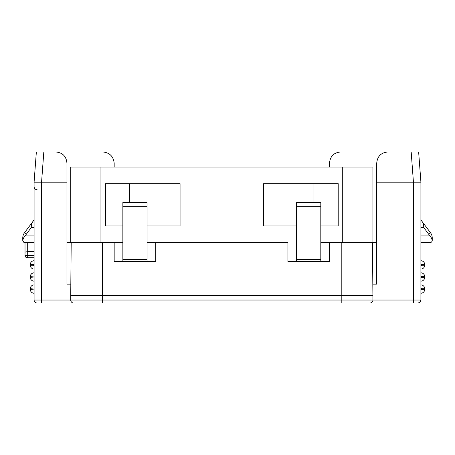 <?xml version="1.0" encoding="UTF-8"?>
<svg xmlns="http://www.w3.org/2000/svg" width="455" height="455" viewBox="0 0 455 455"><rect width="100%" height="100%" fill="white"/><g stroke="black" fill="none" stroke-linecap="round" stroke-linejoin="round"><path stroke-width="0.68" d="M73.369 303.053L37.105 303.053C35.274 302.871 34.261 301.864 34.085 300.033L34.085 182.165L66.948 182.171L66.948 242.612L70.724 242.612L70.724 167.059L372.941 167.059L372.941 242.612L329.5 242.612L329.5 261.5L287.941 261.5L287.941 242.612L155.724 242.612L155.724 261.5L114.171 261.5L114.171 242.612L122.856 242.612M70.724 242.612L71.19 242.612L70.724 295.5L70.826 284.165L66.948 284.165L66.948 242.612L70.724 242.612M147.033 242.612L155.724 242.612L147.033 242.612M320.809 242.612L329.5 242.612M122.856 225.987L105.452 225.987L105.452 183.678L180.066 183.678L180.066 225.987L147.033 225.987M296.632 225.987L263.604 225.987L263.604 183.678L338.213 183.678L338.213 225.987L320.809 225.987M129.709 183.678L129.709 202.566M313.956 202.566L313.956 183.678M34.085 182.171L36.355 151.947L43.822 151.947L41.564 182.171L41.57 300.033L70.724 300.033A3.02 3.02 0 0 0 73.75 303.053L73.414 303.036M33.329 265.276L30.303 265.276A3.776 3.776 0 0 0 34.085 269.053L33.994 276.987L34.085 266.033L33.329 265.276L33.329 264.52L34.085 263.763L34.085 260.743A3.776 3.776 0 0 0 30.303 264.52L30.303 265.276L30.303 264.52A3.776 3.776 0 0 1 34.085 260.743L34.085 196.52C34.085 183.854 34.085 183.854 34.085 196.52L34.085 300.033A3.02 3.02 0 0 0 37.105 303.053L58.263 303.053L37.105 303.053C35.274 302.871 34.261 301.864 34.085 300.033L34.233 300.965M189.576 303.053L254.152 303.053M413.402 303.053L413.43 300.033L420.915 300.033L420.915 196.52L420.915 263.763L421.671 264.52L421.671 265.276L420.915 266.033L420.915 272.829A3.776 3.776 0 0 1 424.697 276.612L424.697 277.368A3.776 3.776 0 0 1 420.915 281.144L420.915 284.921A3.776 3.776 0 0 1 424.697 288.697L424.697 289.454A3.776 3.776 0 0 1 420.915 293.23L420.915 300.033C420.738 301.864 419.726 302.871 417.895 303.053L407.697 303.053M372.941 299.669L372.941 300.033A3.02 3.02 0 0 1 369.921 303.053L73.75 303.053A3.02 3.02 0 0 1 70.724 300.033L70.724 295.5L70.724 300.033L102.46 300.033L102.46 295.5L70.724 295.5M88.145 303.053L82.116 303.053M369.921 303.053L370.882 302.893M370.984 302.859L371.678 302.49M372.844 284.165L376.717 284.165L376.717 182.171L420.915 182.171L420.915 300.033A3.02 3.02 0 0 1 420.158 302.035A3.02 3.02 0 0 0 420.915 300.033L420.181 302.006M419.851 302.336L418.088 303.047M418.065 303.047A3.02 3.02 0 0 0 419.891 302.302A3.02 3.02 0 0 1 418.065 303.047A3.02 3.02 0 0 0 419.891 302.302A3.02 3.02 0 0 1 418.065 303.047A3.02 3.02 0 0 0 419.891 302.302M419.732 166.405L418.646 151.947L411.178 151.947L413.436 182.171L413.43 300.033L372.941 300.033L372.48 242.612L376.717 242.612L372.941 242.612M420.915 196.52C420.915 183.854 420.915 183.854 420.915 196.52M41.598 303.053L41.57 300.033L34.085 300.033A3.02 3.02 0 0 0 37.105 303.053C35.274 302.871 34.261 301.864 34.085 300.033A3.02 3.02 0 0 0 37.105 303.053C35.274 302.871 34.261 301.864 34.085 300.033L34.085 293.23A3.776 3.776 0 0 1 30.303 289.454L30.303 288.697A3.776 3.776 0 0 1 34.085 284.921L34.085 281.144A3.776 3.776 0 0 1 30.303 277.368L30.303 276.612L33.994 276.987L34.085 281.144M34.085 235.053L25.725 235.053L31.247 227.5C31.304 224.963 31.708 223.166 32.464 222.103L34.085 219.947L34.085 257.723L27.283 257.723A2.269 2.269 1.3 0 1 25.019 255.454L25.019 252.133L25.019 255.454A2.269 2.269 0 0 0 27.283 257.723A2.269 2.269 0 0 1 25.019 255.454L27.283 255.454L27.283 257.723M114.171 242.612L71.19 242.612M118.209 261.5L114.171 261.5M114.171 167.059L114.171 163.277C113.46 156.435 109.683 152.658 102.836 151.947L48.503 151.947M43.822 151.947L55.618 151.947C62.585 152.55 66.362 156.327 66.948 163.277L66.948 182.171M411.178 151.947L388.052 151.947C381.091 152.544 377.314 156.321 376.717 163.277L376.717 182.171M431.42 242.1L429.981 242.612L420.915 242.612M420.915 219.947L430.436 232.636A9.066 9.066 0 0 1 432.25 238.079L431.55 238.079L432.25 240.394L431.55 238.079L429.275 235.053L420.915 235.053M420.915 227.5L423.753 227.5C423.685 224.946 423.281 223.149 422.536 222.103M429.981 242.612C431.232 242.6 431.988 241.861 432.25 240.394L432.25 238.079L432.25 240.394M34.085 251.678L27.283 251.678L25.019 252.133L25.019 242.612L34.085 242.612L25.019 242.612C23.779 242.612 23.023 241.872 22.75 240.394L23.996 242.367M25.725 235.053L23.45 238.079L22.75 240.394L23.45 238.079L22.75 238.079L22.75 240.394L22.75 238.079A9.066 9.066 0 0 1 24.564 232.636L32.464 222.103L24.564 232.636L26.379 233.995M31.577 224.349L32.464 222.103M43.885 151.947L36.355 151.947M34.085 284.921L34.085 288.868M122.856 259.395L147.033 259.395L147.033 202.566L122.856 202.566L122.856 261.5M147.033 259.395L147.033 261.5M296.632 259.395L320.809 259.395L320.809 202.566L296.632 202.566L296.632 261.5M320.809 259.395L320.809 261.5M329.5 167.059L329.5 163.277C330.097 156.315 333.873 152.539 340.829 151.947L401.276 151.947M329.5 261.5L325.456 261.5M421.671 264.52L424.697 264.52A3.776 3.776 0 0 0 420.915 260.743A3.776 3.776 0 0 1 424.697 264.52L424.697 265.276L421.671 265.276M155.724 261.5L151.686 261.5M291.979 261.5L287.941 261.5M25.019 242.612L25.019 252.133M34.085 269.053L34.085 272.829A3.776 3.776 0 0 0 30.303 276.612L30.303 277.368L33.994 276.987M37.105 303.053L43.907 303.053M420.915 182.171L419.334 161.07M424.697 265.276A3.776 3.776 0 0 1 420.915 269.053L420.915 275.855L421.671 276.612L421.671 277.368L420.915 278.119L420.915 281.144L420.915 278.119M420.915 293.23L420.915 290.21L421.671 289.454L421.671 288.697L420.915 287.941L420.915 284.921M30.303 288.697L33.994 289.079L34.085 293.23M34.085 272.829C31.805 273.074 30.548 274.331 30.303 276.612M33.994 289.079L30.303 289.454M100.947 242.612L100.947 167.059M342.717 167.059L342.717 242.612M102.46 303.053L102.46 300.033L341.21 300.033L341.21 295.5L102.46 295.5L102.46 242.612M341.21 303.053L341.21 300.033L372.941 300.033M252.053 303.053L253.873 303.053M372.941 295.5L341.21 295.5L341.21 242.612M423.753 227.5L429.275 235.053M31.247 227.5L34.085 227.5M34.085 255.454L27.283 255.454L27.283 242.612M428.621 233.995L430.436 232.636A9.066 9.066 0 0 1 432.25 238.079M30.303 264.52L33.329 264.52M147.033 206.314L122.856 206.314M320.809 206.314L296.632 206.314M421.671 276.612L424.697 276.612M424.697 289.454L421.671 289.454M424.697 288.697L421.671 288.697M424.697 277.368L421.671 277.368M259.504 303.053L261.779 303.053M37.105 189.724C35.268 189.542 34.261 188.535 34.085 186.704M420.153 172.018L419.47 162.896"/></g></svg>
